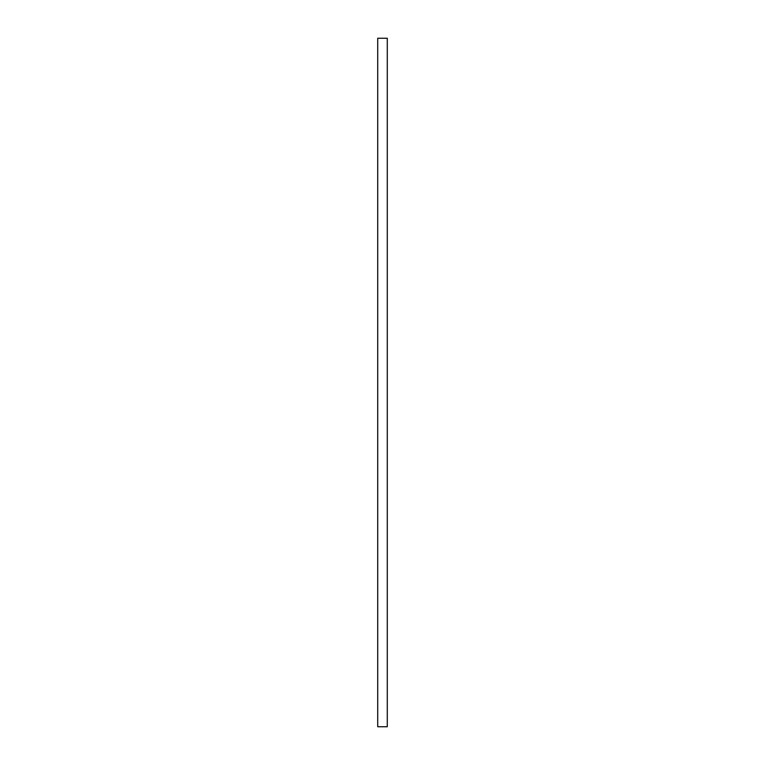 <?xml version="1.0" encoding="UTF-8"?>
<svg xmlns="http://www.w3.org/2000/svg" width="765" height="765" viewBox="0 0 765 765"><rect width="100%" height="100%" fill="white"/><g stroke="black" fill="none" stroke-linecap="round" stroke-linejoin="round"><path stroke-width="1.15" d="M377.719 726.75L387.281 726.75L387.281 38.25L377.719 38.25L377.719 726.75"/></g></svg>
